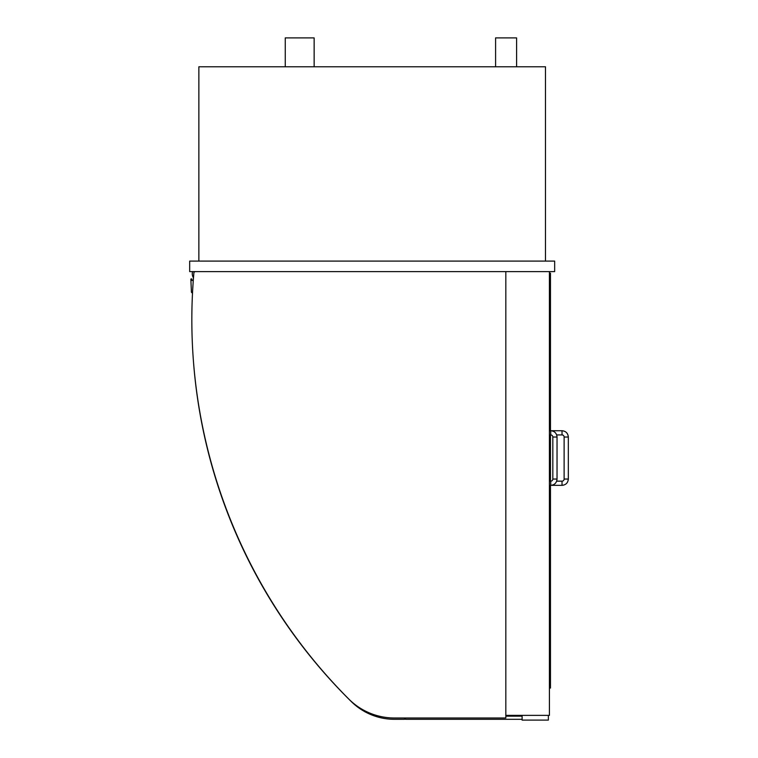 <?xml version="1.0" encoding="UTF-8"?>
<svg xmlns="http://www.w3.org/2000/svg" width="758" height="758" viewBox="0 0 758 758"><rect width="100%" height="100%" fill="white"/><g stroke="black" fill="none" stroke-linecap="round" stroke-linejoin="round"><path stroke-width="1.14" d="M495.59 66.78L495.59 37.9L516.596 37.9L516.596 66.78M285.254 66.78L285.254 37.9L314.144 37.9L314.144 66.78M545.476 261.103L545.476 66.78L198.861 66.78L198.861 261.103M505.832 271.601L505.832 717.997L394.492 717.997A64.601 64.601 0 0 1 348.784 699.047A536.73 536.73 0 0 1 193.877 273.041A1.573 1.573 0 0 1 195.45 271.601M549.417 271.601L549.417 715.372L505.832 715.372M554.666 261.103L554.666 271.601L189.671 271.601L189.671 261.103L554.666 261.103M193.48 277.788A7.201 7.201 0 0 1 192.617 271.601M192.513 292.929L192.409 292.929A1.052 1.052 0 0 1 191.414 291.934L190.864 279.351A0.521 0.521 0 0 1 191.414 278.849A0.521 0.521 0 0 1 191.907 279.399L191.85 280.451L193.271 280.526M193.138 282.45L192.722 289.035M522.11 715.372L522.11 720.1L548.366 720.1L548.366 715.372M522.11 716.158L505.832 716.158M522.11 719.314L405.521 719.314L405.521 717.997M193.555 362.75A533.575 533.575 0 0 0 351.409 701.681A61.445 61.445 0 0 0 394.492 719.314L404.469 719.314L404.469 717.997M550.469 430.734L550.469 273.174L549.417 273.174M550.469 434.931L550.469 481.15M550.469 485.347L550.469 688.065L549.417 688.065M562.019 430.734L562.019 434.931A2.103 2.103 0 0 1 564.123 437.034L568.329 437.034C567.95 433.206 565.847 431.103 562.019 430.734L549.417 430.734M568.329 479.047L564.123 479.047A2.103 2.103 0 0 1 562.019 481.15L562.019 485.347C565.847 484.978 567.95 482.874 568.329 479.047L568.329 437.034M550.734 434.931A2.103 2.103 0 0 1 552.828 437.034L557.035 437.034C556.656 433.206 554.562 431.103 550.734 430.734L550.734 434.931L549.417 434.931M557.035 437.034L557.035 479.047L552.828 479.047A2.103 2.103 0 0 1 550.734 481.15L550.734 485.347L562.019 485.347M562.019 434.931L556.675 434.931M564.123 479.047L564.123 437.034M556.675 481.15L562.019 481.15M552.828 479.047L552.828 437.034M557.035 479.047C556.656 482.874 554.562 484.978 550.734 485.347L549.417 485.347M549.417 481.15L550.734 481.15"/></g></svg>
